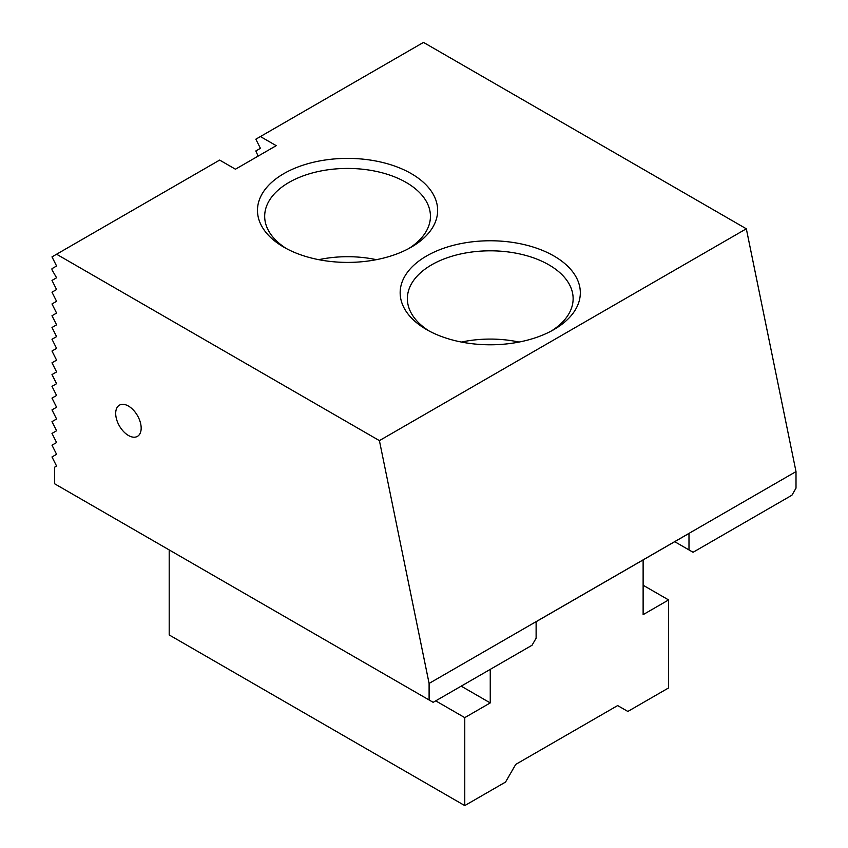 <?xml version="1.0" encoding="UTF-8"?>
<svg xmlns="http://www.w3.org/2000/svg" width="848" height="848" viewBox="0 0 848 848"><rect width="100%" height="100%" fill="white"/><g stroke="black" fill="none" stroke-linecap="round" stroke-linejoin="round"><path stroke-width="1.27" d="M429.099 699.971L429.099 683.424L379.406 440.621L56.583 254.23L51.993 256.88L56.583 266.007L51.993 268.646L51.993 269.834L56.583 277.773L51.993 280.423L56.583 289.539L51.993 292.189L56.583 301.305L51.993 303.955L56.583 313.082L51.993 315.732L56.583 324.848L51.993 327.498L56.583 336.614L51.993 339.264L56.583 348.39L51.993 351.03L56.583 360.156L51.993 362.806L56.583 371.922L51.993 374.572L56.583 383.688L51.993 386.338L56.583 395.465L51.993 398.104L56.583 407.231L51.993 409.881L56.583 418.997L51.993 421.647L56.583 430.763L51.993 433.413L56.583 442.539L51.993 445.179L56.583 454.305L51.993 456.955L56.583 466.071L54.537 467.248L54.537 483.731L433.169 702.324L532.035 645.254L536.116 638.194L536.116 621.711L688.989 533.445L688.989 549.928L693.07 552.281L791.937 495.2L796.007 488.141L796.007 471.594L746.325 228.79L423.491 42.4L255.831 139.199L260.421 148.315L255.831 150.965L258.121 156.117M141.171 428.113A18.02 10.399 60 0 1 137.44 436.37A18.02 10.399 60 0 1 119.42 425.961A18.02 10.399 60 0 1 119.42 405.164A18.02 10.399 60 0 1 133.306 409.987A18.02 10.399 60 0 1 141.171 428.113M674.722 541.681L688.989 549.928M376.353 259.679A82.881 47.848 0 0 0 318.763 259.679M286.518 248.644A82.881 47.848 180 0 1 264.682 216.282A82.881 47.848 180 0 1 288.956 182.447A82.881 47.848 180 0 1 406.16 182.447A82.881 47.848 180 0 1 430.434 216.282A82.881 47.848 180 0 1 408.609 248.644M519.04 342.062A82.881 47.848 0 0 0 461.45 342.062M429.205 331.027A82.881 47.848 180 0 1 407.369 298.666A82.881 47.848 180 0 1 431.643 264.83A82.881 47.848 180 0 1 548.857 264.83A82.881 47.848 180 0 1 573.131 298.666A82.881 47.848 180 0 1 551.295 331.027M379.406 440.621L746.325 228.79M429.099 683.424L796.007 471.594M553.945 256.001A90.089 52.014 180 0 1 553.945 329.554A90.089 52.014 180 0 1 426.544 329.554A90.089 52.014 180 0 1 426.544 256.001A90.089 52.014 180 0 1 553.945 256.001M411.259 173.617A90.089 52.014 180 0 1 411.259 247.171A90.089 52.014 180 0 1 283.857 247.171A90.089 52.014 180 0 1 283.857 173.617A90.089 52.014 180 0 1 411.259 173.617M56.583 254.23L219.653 160.081L235.447 169.208L276.215 145.665L260.421 136.549M643.123 559.924L643.123 614.652L668.606 599.939L643.123 585.237M668.606 599.939L668.606 687.919L627.838 711.451L617.651 705.568L515.732 764.408L505.535 782.068L464.768 805.6L169.197 634.951L169.197 549.928M464.768 805.6L464.768 717.631L435.724 700.861M464.768 717.631L490.25 702.918L490.25 669.379M490.25 702.918L461.195 686.149"/></g></svg>
